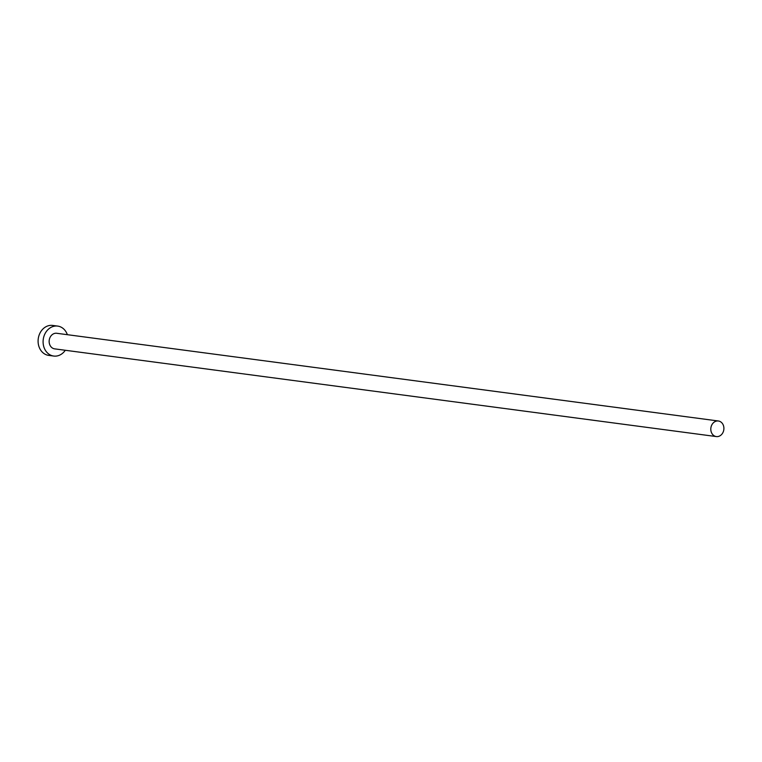 <?xml version="1.0" encoding="UTF-8"?>
<svg xmlns="http://www.w3.org/2000/svg" width="762" height="762" viewBox="0 0 762 762"><rect width="100%" height="100%" fill="white"/><g stroke="black" fill="none" stroke-linecap="round" stroke-linejoin="round"><path stroke-width="1.14" d="M717.88 436.559A7.858 6.534 97.6 0 0 723.9 428.711A7.858 6.534 97.6 0 0 718.385 420.995A7.858 6.534 97.6 0 0 716.823 421.015A7.858 6.534 97.6 0 0 710.803 428.863A7.858 6.534 97.6 0 0 716.318 436.569A7.858 6.534 97.6 0 0 717.88 436.559M718.385 420.995L56.731 333.28A7.858 6.534 97.6 0 0 55.169 333.299A7.858 6.534 97.6 0 0 49.149 341.147A7.858 6.534 97.6 0 0 54.664 348.863L716.318 436.569M67.361 334.689A15.107 12.554 97.6 0 0 57.683 326.088A15.107 12.554 97.6 0 0 54.673 326.126A15.107 12.554 97.6 0 0 43.101 341.214A15.107 12.554 97.6 0 0 53.711 356.045A15.107 12.554 97.6 0 0 56.712 356.016A15.107 12.554 97.6 0 0 65.294 350.272M57.683 326.088L52.683 325.431A15.107 12.554 97.6 0 0 49.673 325.46A15.107 12.554 97.6 0 0 38.1 340.557A15.107 12.554 97.6 0 0 48.711 355.387L53.711 356.045"/></g></svg>
